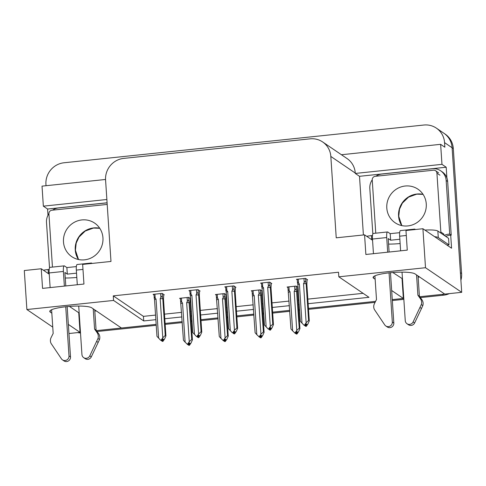 <?xml version="1.0" encoding="UTF-8"?>
<svg xmlns="http://www.w3.org/2000/svg" width="486" height="486" viewBox="0 0 486 486"><rect width="100%" height="100%" fill="white"/><g stroke="black" fill="none" stroke-linecap="round" stroke-linejoin="round"><path stroke-width="0.73" d="M76.818 277.451A21.299 3.681 -3.8 0 1 65.264 278.004M400.136 243.541A21.299 3.681 -3.8 0 1 388.581 244.1M46.024 185.719L45.939 184.431A19.969 19.203 124.2 0 1 64.043 162.767L423.847 125.03A19.969 19.203 124.2 0 1 436.379 128.14L443.918 133.267A19.969 19.203 124.2 0 1 452.095 147.75L461.7 292.329L444.751 294.103L415.044 273.904A21.299 3.681 176.2 0 0 391.789 272.579A21.299 3.681 176.2 0 0 373.084 277.488A21.299 3.681 176.2 0 0 373.643 278.247L375.149 279.274M96.252 310.894L94.819 311.046M79.157 312.686L78.732 312.729L80.032 332.357L68.951 333.518M392.755 272.5L402.475 278.776M418.136 277.135L419.57 276.984M402.05 278.818L403.35 298.447L392.269 299.607L403.781 298.404M375.575 301.363L308.458 308.397L375.575 301.363M299.522 309.339L298.659 309.43L299.522 309.339M289.723 310.366L272.622 312.158L289.723 310.366M263.679 313.093L262.823 313.184L263.679 313.093M253.886 314.126L236.779 315.918L253.886 314.126M227.843 316.854L226.986 316.945L227.843 316.854M218.05 317.88L200.943 319.679L218.05 317.88M192.006 320.614L191.144 320.705L192.006 320.614M182.207 321.641L165.106 323.433L182.207 321.641M96.453 330.638L156.17 324.375L121.433 328.014L91.726 307.814A21.299 3.681 176.2 0 0 68.471 306.49A21.299 3.681 176.2 0 0 49.772 311.398A21.299 3.681 176.2 0 0 50.325 312.158L51.832 313.184M47.992 215.274L47.573 209.029L107.09 202.784M363.4 234.969L359.506 176.309L446.191 167.22L446.901 177.882M450.704 235.157L451.567 248.212L422.917 228.73L405.968 230.51L407.268 250.132L365.867 254.476L364.567 234.847L336.233 237.818L330.826 156.437A19.969 19.203 -55.8 0 0 322.649 141.961A19.969 19.203 -55.8 0 0 310.117 138.844L123.681 158.4A19.969 19.203 -55.8 0 0 105.577 180.063L110.984 261.444L82.65 264.414L83.95 284.043L42.549 288.386L41.249 268.758L24.3 270.538L26.888 309.527L52.755 327.114M105.547 179.474L42.021 186.138L43.351 206.155L106.871 199.497M43.351 206.155L47.573 209.029M359.506 176.309L355.284 173.441L441.968 164.347L446.191 167.22M355.284 173.441L355.26 173.046A19.969 19.203 -55.8 0 0 347.077 158.57L322.649 141.961M441.968 164.347L440.638 144.33L341.439 154.736M436.379 128.14A19.969 19.203 124.2 0 1 444.556 142.623L444.86 147.203L440.638 144.33M308.142 303.701L368.983 297.317L338.821 276.813L425.505 267.719L422.917 228.73M425.505 267.719L461.7 292.329M68.35 324.411L80.032 332.357M391.667 290.5L403.35 298.447M26.888 309.527L113.572 300.433L143.734 320.942L155.854 319.673M164.79 318.731L181.898 316.939M190.834 316.003L191.691 315.912M200.633 314.977L217.734 313.178M226.67 312.243L227.533 312.152M236.469 311.216L253.571 309.424M262.513 308.482L263.369 308.397M272.306 307.456L289.413 305.664M298.349 304.728L299.206 304.637M49.244 274.195L41.249 268.758M372.562 240.284L364.567 234.847M338.821 276.813L338.517 272.233L113.268 295.859L113.572 300.433M113.268 295.859L143.431 316.362L155.55 315.092M164.487 314.156L181.594 312.358M190.53 311.423L191.387 311.332M200.329 310.396L217.43 308.604M226.367 307.662L227.229 307.571M236.166 306.636L253.267 304.844M262.203 303.908L263.066 303.817M272.002 302.875L289.109 301.083M298.046 300.148L298.902 300.056M307.838 299.121L363.109 293.325M143.431 316.362L143.734 320.942M199.582 291.144L200.111 291.084L198.002 289.65L188.945 290.604L189.771 291.163M235.418 287.384L235.947 287.329L233.839 285.89L224.781 286.843L225.613 287.408M271.255 283.624L271.789 283.569L269.675 282.135L260.618 283.083L261.45 283.648M307.097 279.863L307.626 279.808L305.512 278.375L296.46 279.322L297.286 279.887M163.746 294.899L164.274 294.844L162.16 293.41L153.108 294.358L153.934 294.923M226.385 294.887L224.483 293.593L215.432 294.546L216.258 295.111M226.063 295.087L226.397 295.051M262.221 291.126L260.326 289.838L251.268 290.786L252.094 291.351M261.905 291.327L262.233 291.296M298.058 287.372L296.162 286.078L287.105 287.026L287.931 287.591M297.742 287.566L298.07 287.536M190.548 298.647L188.647 297.353L179.589 298.307L180.421 298.866M190.226 298.847L190.555 298.811M69.437 306.411L78.732 312.729M80.451 332.205A19.969 19.203 124.2 0 1 80.02 332.199M444.575 293.987A19.969 19.203 124.2 0 1 442.29 294.364L419.77 296.727M461.603 273.521L453.304 148.57A19.969 19.203 124.2 0 0 445.127 134.087L443.918 133.267A19.969 19.203 124.2 0 1 452.095 147.75L460.394 272.701L461.603 273.521A19.969 19.203 124.2 0 1 460.898 280.282M449.374 293.623A19.969 19.203 124.2 0 1 443.499 295.184L420.396 297.608M403.842 299.346L392.33 300.548M375.071 302.359L308.519 309.339M299.583 310.275L298.72 310.366M289.784 311.307L272.682 313.099M263.746 314.035L262.883 314.126M253.947 315.062L236.846 316.86M227.904 317.795L227.047 317.887M218.111 318.822L201.004 320.614M192.067 321.556L191.211 321.641M182.274 322.583L165.167 324.375M156.231 325.31L97.079 331.519M80.506 332.989A19.969 19.203 124.2 0 1 77.699 332.6M190.196 298.41L189.99 303.252L192.42 339.866L191.071 342.958L189.412 345.321L188.811 344.908L189.996 343.225L189.388 342.812L188.204 344.501L187.675 344.556L185.123 342.162L182.523 303.057L181.673 301.988L181.418 298.112M185.123 342.162L183.447 340.261L180.379 298.222M180.671 302.134C180.513 300.98 180.847 300.931 181.673 301.988M189.005 345.151L188.276 344.969L189.018 345.364M192.42 339.866L191.727 339.392L188.951 301.265C188.617 300.135 188.088 300.178 187.365 301.387L186.667 302.62L189.261 341.725L187.602 344.088L188.204 344.501M187.074 344.149L187.602 344.088M189.412 345.321L188.811 344.908M187.857 344.538L188.276 344.969M181.017 303.653A4.526 0.784 -3.8 0 1 182.523 303.057M189.297 302.784A4.526 0.784 176.2 0 0 186.667 302.62M189.261 341.725L191.727 339.392M188.611 343.93L188.671 344.926M188.368 344.27L188.416 344.951M163.715 294.461L163.503 299.309L165.933 335.917L164.59 339.009L162.925 341.379L162.19 340.984L163.509 339.283L162.907 338.87L161.723 340.558L160.587 340.2L161.723 340.558M162.124 339.987L162.19 340.984M162.925 341.379L162.324 340.965M161.929 341.008L162.531 341.421L161.795 341.02L161.887 340.322M161.37 340.595L161.795 341.02M160.623 293.568L160.878 297.444C161.607 296.229 162.13 296.193 162.464 297.323L162.209 293.441M160.878 297.444L160.18 298.677A4.526 0.784 -3.8 0 1 162.81 298.841L162.464 297.323M160.18 298.677L162.78 337.782L165.24 335.449L162.81 298.841M165.933 335.917L165.24 335.449M162.78 337.782L161.121 340.145M160.587 340.2L156.96 336.318L154.53 299.71A4.526 0.784 -3.8 0 1 156.042 299.109L155.186 298.04L154.931 294.17M154.53 299.71L153.892 294.279M154.184 298.191C154.032 297.037 154.366 296.989 155.186 298.04M158.636 338.213L156.042 299.109M226.039 294.65L225.826 299.498L228.256 336.105L226.913 339.198L225.249 341.561L224.647 341.154L225.832 339.465L225.231 339.058L224.046 340.741L223.511 340.795L220.96 338.402L218.366 299.297L217.509 298.228L217.254 294.352M220.96 338.402L219.283 336.5L216.215 294.461M216.507 298.374C216.355 297.225 216.689 297.177 217.509 298.228M224.842 341.391L224.119 341.208L224.854 341.603M228.256 336.105L227.563 335.632L224.787 297.505C224.453 296.375 223.925 296.417 223.202 297.632L222.503 298.86L225.103 337.964L223.439 340.334L224.046 340.741M222.91 340.388L223.439 340.334M225.249 341.561L224.647 341.154M223.694 340.777L224.119 341.208M216.853 299.892A4.526 0.784 -3.8 0 1 218.366 299.297M225.133 299.024A4.526 0.784 176.2 0 0 222.503 298.86M225.103 337.964L227.563 335.632M224.447 340.17L224.514 341.166M224.21 340.51L224.253 341.196M261.875 290.889L261.662 295.737L264.092 332.345L262.75 335.437L261.091 337.806L260.484 337.393L261.668 335.705L261.067 335.297L259.882 336.986L259.354 337.041L256.796 334.641L254.202 295.537L253.352 294.467L253.091 290.598M256.796 334.641L255.12 332.746L252.052 290.707M252.343 294.619C252.191 293.465 252.526 293.416 253.352 294.467M260.678 337.63L259.955 337.448L260.696 337.843M264.092 332.345L263.4 331.877L260.624 293.751C260.296 292.615 259.767 292.657 259.044 293.872L258.339 295.105L260.939 334.21L259.281 336.573L259.882 336.986M258.746 336.628L259.281 336.573M261.091 337.806L260.484 337.393M259.536 337.023L259.955 337.448M252.69 296.132A4.526 0.784 -3.8 0 1 254.202 295.537M260.97 295.263A4.526 0.784 176.2 0 0 258.339 295.105M260.939 334.21L263.4 331.877M260.283 336.409L260.35 337.406M260.046 336.749L260.089 337.436M297.711 287.135L297.499 291.977L299.935 328.591L298.586 331.683L296.928 334.046L296.326 333.633L297.505 331.95L296.903 331.537L295.719 333.226L295.19 333.281L292.639 330.881L290.039 291.776L289.188 290.707L288.927 286.837M292.639 330.881L290.962 328.986L287.888 286.947M288.18 290.859C288.028 289.705 288.362 289.656 289.188 290.707M296.521 333.876L295.792 333.688L296.533 334.089M299.935 328.591L299.242 328.117L296.46 289.99C296.132 288.86 295.603 288.897 294.88 290.112L294.182 291.345L296.776 330.45L295.117 332.813L295.719 333.226M294.589 332.867L295.117 332.813M296.928 334.046L296.326 333.633M295.373 333.262L295.792 333.688M288.526 292.378A4.526 0.784 -3.8 0 1 290.039 291.776M296.806 291.509A4.526 0.784 176.2 0 0 294.182 291.345M296.776 330.45L299.242 328.117M296.12 332.655L296.187 333.651M295.883 332.995L295.931 333.675M199.552 290.707L199.339 295.549L201.775 332.163L200.426 335.255L198.768 337.618L198.027 337.223L199.345 335.522L198.744 335.109L197.559 336.798L196.423 336.446L197.559 336.798M197.96 336.227L198.027 337.223M198.768 337.618L198.16 337.205M197.766 337.248L198.373 337.661L197.632 337.266L197.723 336.567M197.213 336.834L197.632 337.266M196.459 289.814L196.721 293.684C197.444 292.475 197.972 292.432 198.3 293.562L198.045 289.68M196.721 293.684L196.022 294.917A4.526 0.784 -3.8 0 1 198.646 295.081L198.3 293.562M196.022 294.917L198.616 334.022L201.076 331.689L198.646 295.081M201.775 332.163L201.076 331.689M198.616 334.022L196.958 336.385M196.423 336.446L192.796 332.558L190.366 295.95A4.526 0.784 -3.8 0 1 191.879 295.354L191.028 294.285L190.767 290.409M190.366 295.95L189.728 290.519M190.02 294.431C189.868 293.277 190.202 293.228 191.028 294.285M194.479 334.459L191.879 295.354M235.388 286.947L235.181 291.794L237.611 328.402L236.263 331.495L234.604 333.858L233.863 333.463L235.188 331.762L234.58 331.355L233.395 333.038L232.265 332.685L233.395 333.038M233.796 332.467L233.863 333.463M234.604 333.858L234.003 333.451M233.608 333.493L234.209 333.9L233.468 333.505L233.559 332.807M233.049 333.074L233.468 333.505M232.302 286.054L232.557 289.929C233.28 288.714 233.809 288.672 234.137 289.802L233.881 285.92M232.557 289.929L231.858 291.157A4.526 0.784 -3.8 0 1 234.483 291.321L234.137 289.802M231.858 291.157L234.452 330.261L236.919 327.928L234.483 291.321M237.611 328.402L236.919 327.928M234.452 330.261L232.794 332.631M232.265 332.685L228.639 328.797L226.203 292.189A4.526 0.784 -3.8 0 1 227.715 291.594L226.865 290.525L226.61 286.649M226.203 292.189L225.571 286.758M225.856 290.671C225.704 289.522 226.039 289.474 226.865 290.525M230.315 330.699L227.715 291.594M271.231 283.186L271.018 288.034L273.448 324.642L272.099 327.734L270.441 330.103L269.7 329.702L271.024 328.001L270.416 327.594L269.238 329.283L268.102 328.925L269.238 329.283M269.639 328.706L269.7 329.702M270.441 330.103L269.839 329.69M269.444 329.733L270.046 330.14L269.311 329.745L269.396 329.046M268.886 329.32L269.311 329.745M268.138 282.293L268.394 286.169C269.116 284.954 269.645 284.911 269.979 286.047L269.718 282.166M268.394 286.169L267.695 287.402A4.526 0.784 -3.8 0 1 270.325 287.56L269.979 286.047M267.695 287.402L270.295 326.507L272.755 324.174L270.325 287.56M273.448 324.642L272.755 324.174M270.295 326.507L268.63 328.87M268.102 328.925L264.475 325.043L262.045 288.429A4.526 0.784 -3.8 0 1 263.558 287.834L262.701 286.764L262.446 282.895M262.045 288.429L261.407 283.004M261.699 286.916C261.541 285.762 261.881 285.713 262.701 286.764M266.152 326.938L263.558 287.834M307.067 279.432L306.854 284.274L309.284 320.888L307.942 323.98L306.277 326.343L305.542 325.948L306.86 324.247L306.259 323.834L305.074 325.523L303.938 325.164L305.074 325.523M305.475 324.952L305.542 325.948M306.277 326.343L305.676 325.93M305.281 325.972L305.882 326.385L305.147 325.985L305.238 325.292M304.722 325.559L305.147 325.985M303.975 278.539L304.23 282.409C304.959 281.194 305.481 281.157 305.815 282.287L305.56 278.405M304.23 282.409L303.531 283.642A4.526 0.784 -3.8 0 1 306.162 283.806L305.815 282.287M303.531 283.642L306.131 322.747L308.592 320.414L306.162 283.806M309.284 320.888L308.592 320.414M306.131 322.747L304.467 325.11M303.938 325.164L300.312 321.282L297.882 284.675A4.526 0.784 -3.8 0 1 299.394 284.073L298.538 283.004L298.283 279.134M297.882 284.675L297.481 282.755M297.535 283.156C297.383 282.002 297.718 281.953 298.538 283.004M301.988 323.178L299.394 284.073M414.212 229.641A6.658 1.415 -96 0 1 414.692 229.1L400.458 230.595A6.658 1.415 84 0 0 399.644 236.19L400.616 250.831M402.031 272.142L405.257 320.657A4.253 4.088 124.2 0 0 413.1 321.939L421.307 304.558L422.814 305.585L421.496 308.495L414.613 322.965L413.1 321.939M399.85 239.246L390.629 240.212L388.217 238.571L389.11 252.04M399.662 232.679L390.197 233.669L390.629 240.212M372.495 235.528L371.432 235.637A13.31 2.302 176.2 0 0 366.717 236.311M375.836 176.254A13.31 12.806 124.2 0 1 381.887 174.031L432.346 168.739A13.31 12.806 124.2 0 1 440.699 170.817L442.205 171.837A13.31 12.806 -55.8 0 1 446.822 177.676A13.31 12.806 124.2 0 1 447.661 181.491L451.221 235.139A13.31 12.806 -55.8 0 0 450.637 235.163A13.31 12.806 124.2 0 0 445.802 236.445M440.699 170.817A13.31 12.806 124.2 0 1 446.154 180.464L449.714 234.112L451.221 235.139M372.227 179.826A13.31 12.806 124.2 0 0 369.816 188.471L372.835 233.924M444.289 235.424A13.31 12.806 124.2 0 1 449.714 234.112M446.998 245.102A13.31 2.302 -3.8 0 1 448.991 244.865L448.554 238.322L437.843 231.038A13.31 2.302 176.2 0 0 424.922 230.091M448.991 244.865L438.281 237.581A13.31 2.302 176.2 0 0 434.63 236.694M415.439 229.514L414.953 229.179A6.658 1.415 -96 0 0 414.692 229.1M390.197 233.669L387.779 232.029A6.658 1.415 -96 0 0 387.524 231.956A6.658 1.415 -96 0 0 386.71 237.545L387.682 252.185M387.524 231.956L373.291 233.444A6.658 1.415 84 0 0 372.476 239.039L373.448 253.68M374.919 275.829L376.492 299.522L374.451 303.604A6.658 6.403 124.2 0 0 374.366 309.479L384.748 324.915A4.253 4.088 124.2 0 0 392.317 322.018L389.055 272.846M390.483 272.701L393.824 323.038L392.317 322.018M385.799 325.966L387.306 326.987A4.253 4.088 -55.8 0 0 393.824 323.038M417.893 295.184L419.406 296.205L421.957 299.801L420.451 298.781L417.893 295.184L416.551 274.93M418.057 275.957L419.406 296.205M406.995 323.743L408.507 324.763A4.253 4.088 -55.8 0 0 414.613 322.965M421.957 299.801A6.658 6.403 124.2 0 1 422.814 305.585M420.451 298.781A6.658 6.403 124.2 0 1 421.307 304.558M419.989 307.468L421.496 308.495M90.894 263.552A6.658 1.415 -96 0 1 91.374 263.011L77.14 264.505A6.658 1.415 84 0 0 76.326 270.101L77.298 284.741M78.714 306.052L81.94 354.567A4.253 4.088 124.2 0 0 89.782 355.849L97.99 338.469L99.496 339.495L98.178 342.405L91.295 356.876L89.782 355.849M76.533 273.156L67.311 274.122L64.899 272.482L65.792 285.95M76.345 266.589L66.88 267.579L67.311 274.122M49.177 269.438L48.114 269.548A13.31 2.302 176.2 0 0 43.4 270.222M48.91 213.737A13.31 12.806 124.2 0 0 46.498 222.381L49.517 267.835M52.518 210.165A13.31 12.806 124.2 0 1 58.569 207.941L107.09 202.85M92.121 263.424L91.635 263.09A6.658 1.415 -96 0 0 91.374 263.011M66.88 267.579L64.462 265.939A6.658 1.415 -96 0 0 64.207 265.86A6.658 1.415 -96 0 0 63.393 271.455L64.365 286.096M64.207 265.86L49.973 267.355A6.658 1.415 84 0 0 49.159 272.95L50.131 287.591M51.601 309.74L53.174 333.432L51.133 337.515A6.658 6.403 124.2 0 0 51.048 343.389L61.43 358.82A4.253 4.088 124.2 0 0 69 355.928L65.738 306.757M67.165 306.611L70.506 356.949L69 355.928M62.481 359.871L63.988 360.898A4.253 4.088 -55.8 0 0 70.506 356.949M94.576 329.089L96.088 330.115L98.64 333.712L97.133 332.685L94.576 329.089L93.233 308.841M94.74 309.868L96.088 330.115M83.677 357.647L85.19 358.674A4.253 4.088 -55.8 0 0 91.295 356.876M98.64 333.712A6.658 6.403 124.2 0 1 99.496 339.495M97.133 332.685A6.658 6.403 124.2 0 1 97.99 338.469M96.671 341.379L98.178 342.405M386.801 208.038A20.303 19.525 -55.8 0 0 395.118 222.758A20.303 19.525 -55.8 0 0 416.21 223.098A20.303 19.525 -55.8 0 0 426.265 203.901A20.303 19.525 -55.8 0 0 417.948 189.182A20.303 19.525 -55.8 0 0 396.855 188.841A20.303 19.525 -55.8 0 0 386.801 208.038M440.747 233.013A3.329 3.202 -55.8 0 0 440.832 232.016L436.92 173.138A3.329 3.202 -55.8 0 0 433.469 170.209L375.253 176.315A3.329 3.202 -55.8 0 0 372.233 179.923L375.769 233.183M443.767 235.066A3.329 3.202 -55.8 0 0 443.852 234.07L440.832 232.016M63.484 241.949A20.303 19.525 -55.8 0 0 71.8 256.669A20.303 19.525 -55.8 0 0 92.893 257.009A20.303 19.525 -55.8 0 0 102.947 237.812A20.303 19.525 -55.8 0 0 94.63 223.092A20.303 19.525 -55.8 0 0 73.538 222.752A20.303 19.525 -55.8 0 0 63.484 241.949M107.199 204.43L51.935 210.225A3.329 3.202 -55.8 0 0 48.916 213.834L52.452 267.093M373.534 276.662L373.643 278.247M444.556 142.623L453.304 148.57M330.826 156.437L355.26 173.046M50.216 310.572L50.325 312.158M443.499 295.184L442.29 294.364M187.11 297.517L187.365 301.387M188.951 301.265L188.69 297.383M222.946 293.757L223.202 297.632M224.787 297.505L224.526 293.623M258.783 289.996L259.044 293.872M260.624 293.751L260.368 289.869M294.625 286.242L294.88 290.112M296.46 289.99L296.205 286.108M371.432 235.637L371.705 239.701M446.154 180.464L447.661 181.491M438.281 237.581L437.843 231.038M372.476 239.039L386.71 237.545M399.644 236.19L406.296 235.491M48.114 269.548L48.387 273.612M49.159 272.95L63.393 271.455M76.326 270.101L82.978 269.402M401.782 225.607A20.303 19.525 124.2 0 1 398.569 216.039A20.303 19.525 124.2 0 1 423.045 194.333M436.92 173.138L439.939 175.191M78.465 259.518A20.303 19.525 124.2 0 1 75.251 249.95A20.303 19.525 124.2 0 1 99.727 228.244M297.475 282.755L297.244 279.243M423.075 194.376L416.751 194.151L408.544 197.134L402.353 203.136L399.528 209.132L398.739 216.276L401.837 225.619M435.559 170.726L438.572 172.779M99.758 228.286L93.434 228.062L85.226 231.044L79.036 237.047L76.211 243.043L75.421 250.187L78.519 259.524"/></g></svg>
